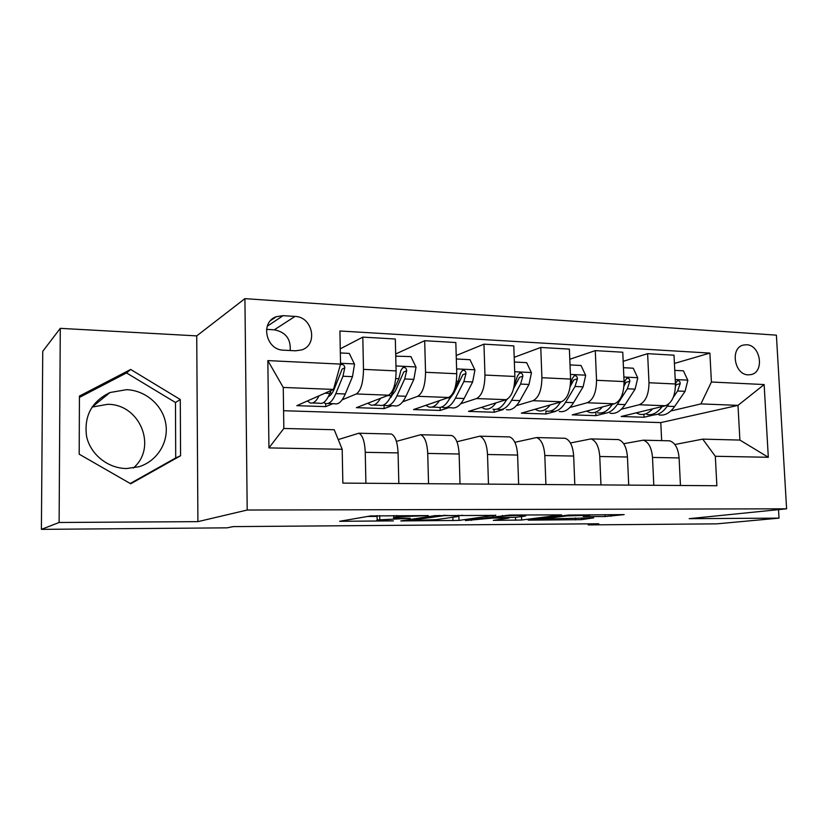 <?xml version="1.0" encoding="UTF-8"?>
<svg xmlns="http://www.w3.org/2000/svg" width="828" height="828" viewBox="0 0 828 828"><rect width="100%" height="100%" fill="white"/><g stroke="black" fill="none" stroke-linecap="round" stroke-linejoin="round"><path stroke-width="1.24" d="M428.19 515.596L370.613 515.937L339.625 521.298L393.404 520.884L376.792 520.491L377.164 519.963L410.253 518.318L393.455 517.893L396.664 516.869L428.19 515.596M746.556 344.769L743.43 345.059C729.892 347.729 734.27 374.929 748.243 374.846L751.089 374.587C764.73 372.062 760.58 344.893 746.556 344.769M126.529 468.534C107.94 468.41 90.438 454.469 86.578 436.377C83.866 416.08 91.67 401.466 110 392.524L126.529 389.677C145.749 390.34 162.899 405.42 165.807 423.874C168.86 442.297 157.175 461.217 138.876 466.764L126.529 468.534M133.287 468.048C157.641 447.606 140.191 404.023 107.64 404.312L92.011 407.086M605.061 516.527L624.167 514.612L568.401 515.057L528.15 520.15L581.504 519.653L593.728 517.831L540.518 519.146L566.921 515.916L589.639 515.285L583.254 516.558L605.061 516.527L604.978 514.623M689.186 518.67L779.013 518.131L716.893 523.845L588.232 524.9L598.758 523.772L233.206 526.608L227.079 527.84L41.4 529.361L59.119 522.478L197.913 521.64L247.199 510.027L786.6 508.816L689.186 518.67M495.775 515.378L434.938 515.647L400.773 520.926L459.002 520.408L495.775 515.151M509.789 515.037L561.653 514.892L521.64 520.025L493.291 520.367L508.941 518.069L492.774 518.069L465.429 520.553L509.789 515.037M283.6 350.182L295.565 350.803L301.63 349.944C318.345 344.965 312.756 316.71 295.037 316.42L283.114 315.665L276.324 316.689C259.847 322.061 265.933 350.161 283.6 350.182M247.199 510.027L244.922 298.639L776.395 335.154L786.6 508.816M342.192 449.283L268.945 447.907L267.837 360.594L340.546 364.103L333.477 389.419L283.259 387.442L283.838 428.459L334.233 429.742L342.192 449.283L342.844 483.107L716.872 485.736L715.32 456.28L702.744 439.13L739.901 440.072L737.986 405.368L700.923 403.898L670.794 410.978M674.427 363.43L709.886 353.09L339.915 330.993L340.546 364.103M709.886 353.09L711.407 382.008L764.14 384.554L768.312 457.284L715.32 456.28M197.913 521.64L196.733 335.889L60.278 328.343L59.119 522.478M60.278 328.343L42.745 351.341L41.4 529.361M779.013 518.131L778.527 509.634M196.733 335.889L244.922 298.639M588.19 523.855L588.232 524.9M333.477 389.419L296.828 405.668L325.725 406.631L325.663 403.505M661.655 440.631L660.796 422.601L283.58 410.719M660.796 422.601L737.986 405.368L764.14 384.554M654.089 414.9L644.039 417.25L643.905 414.383M623.163 361.329L647.62 353.659L674.013 355.202L675.441 383.985C675.306 395.753 671.974 403.008 665.422 405.751L621.166 416.494L644.039 417.25M647.62 353.659L648.986 382.743C648.852 394.635 645.581 401.973 639.175 404.747L621.331 409.249M606.075 413.089L595.932 415.646L595.808 412.727M569.799 359.269L595.28 350.627L622.76 352.221L624.074 381.573C623.929 393.579 620.721 401 614.459 403.805L572.2 414.859L595.932 415.646M595.28 350.627L596.533 380.29C596.388 392.42 593.252 399.914 587.145 402.77L569.902 407.469M555.671 411.35L545.994 413.979L545.88 411.009M514.198 357.313L540.767 347.46L569.395 349.116L570.595 379.069C570.44 391.323 567.377 398.899 561.425 401.787L521.35 413.162L545.994 413.979M540.767 347.46L541.905 377.723C541.74 390.112 538.769 397.771 532.994 400.7L516.413 405.627M503.258 409.539L494.119 412.251L494.026 409.384M456.207 355.522L483.956 344.158L513.795 345.887L514.871 376.461C514.695 388.974 511.807 396.715 506.198 399.686L468.503 411.402L494.119 412.251M483.956 344.158L484.96 375.063C484.773 387.711 481.979 395.546 476.566 398.547L460.71 403.743M448.745 407.655L440.206 410.45L440.123 407.448M395.68 353.991L424.681 340.712L455.824 342.523L456.756 373.738C456.57 386.521 453.858 394.438 448.631 397.481L413.565 409.56L440.206 410.45M424.681 340.712L425.54 372.279C425.344 385.206 422.735 393.217 417.716 396.301L402.677 401.808M391.996 405.699L384.12 408.587L384.026 404.913M340.256 348.836L362.799 337.12L395.318 339.004L396.094 370.903C395.887 383.964 393.383 392.058 388.57 395.194L356.382 407.655L384.12 408.587M362.799 337.12L363.482 369.371C363.275 382.588 360.873 390.785 356.299 393.962L342.14 399.831M332.887 403.66L325.725 406.631M338.238 439.585L358.855 433.22C362.612 435.135 364.744 441.5 365.251 452.326L365.914 483.273M396.405 441.376L420.645 434.731C424.774 436.615 427.134 442.845 427.724 453.433L428.542 483.707M456.932 441.748L479.816 436.18C484.287 438.033 486.854 444.139 487.516 454.51L488.479 484.132M514.881 442.297L536.554 437.567C541.326 439.399 544.079 445.381 544.814 455.524L545.9 484.535M570.42 442.97L590.985 438.902C596.046 440.703 598.965 446.571 599.762 456.507L600.962 484.918M623.701 443.715L643.263 440.185C648.572 441.955 651.646 447.71 652.495 457.449L653.809 485.291M674.861 444.501L702.744 439.13M389.677 433.975L391.323 434.017C395.277 435.911 397.533 442.214 398.082 452.906L398.827 483.5M449.946 435.456L451.726 435.497C456.042 437.36 458.505 443.529 459.136 454.003L460.026 483.935M507.699 436.863L509.613 436.915C514.25 438.747 516.91 444.791 517.614 455.048L518.639 484.349M563.092 438.219L565.141 438.271C570.057 440.082 572.904 446.002 573.669 456.042L574.818 484.742M616.28 439.523L618.433 439.575C623.619 441.355 626.63 447.161 627.448 457.004L628.711 485.115M667.378 440.775L669.635 440.827C675.058 442.587 678.215 448.279 679.095 457.925L680.45 485.477M700.923 403.898L711.407 382.008M283.259 387.442L267.837 360.594M283.838 428.459L268.945 447.907M768.312 457.284L739.901 440.072M290.204 350.523C290.949 338.962 285.65 332.059 274.296 329.813L266.523 329.358M130.72 483.78L180.566 455.762L180.287 399.52L130.679 369.464L79.436 396.074L79.188 454.179L130.72 483.78M130.224 483.5L175.712 457.936L175.474 402.501L126.529 372.931L79.436 397.409M126.529 372.931L130.679 369.464M175.474 402.501L180.287 399.52M175.712 457.936L180.566 455.762M367.518 516.455L376.699 516.413M458.35 515.834L462.541 515.233M443.56 515.73L408.794 520.543L436.377 519.622L457.615 516.579L458.36 515.968L443.549 515.316M524.962 516.123L525.915 515.606C523.306 515.13 506.984 515.575 502.492 516.237L493.612 517.428L495.693 517.676L515.854 517.303L524.962 516.123M319.039 395.825C316.161 401.518 313.16 403.867 310.034 402.874L307.385 400.99M340.339 352.935L349.261 353.401L354.508 364.206L352.5 376.668L345.276 393.983C341.974 401.57 338.414 404.82 334.595 403.722L327.888 403.495M331.49 393.962L330.393 392.006M330.983 390.526L329.823 393.393C326.605 401.031 323.137 404.302 319.411 403.205L312.549 402.967M323.665 402.501L325.311 403.402C329.068 404.499 332.577 401.238 335.826 393.621L342.947 376.243L344.769 367.829C344.562 365.293 343.247 364.196 340.846 364.537L340.37 364.744M344.769 367.829L342.13 369.091L334.45 388.518C332.608 392.979 330.579 395.68 328.354 396.612M380.528 398.309C377.371 403.722 374.09 405.948 370.665 404.964L367.849 403.215M395.732 356.144L410.926 356.609L416.018 367.187L413.845 379.369L405.958 396.291C402.346 403.702 398.434 406.869 394.221 405.782L388.166 405.575M391.416 397.005L390.868 396.333M396.364 355.854L395.753 357.189M383.923 404.851L385.31 405.472C389.47 406.558 393.331 403.381 396.902 395.939L404.695 378.965L406.683 370.737C406.507 368.294 405.275 367.218 402.998 367.508L400.856 370.468L398.879 378.706L391.147 395.722C387.607 403.184 383.778 406.372 379.659 405.275L373.459 405.068M406.683 370.737L403.774 371.958L395.37 390.94L389.895 398.227M439.461 400.649C436.066 405.823 432.526 407.935 428.832 406.972L425.851 405.337M456.311 358.979L470.004 359.694L474.941 370.044L472.633 381.967L464.125 398.496C460.233 405.751 456 408.835 451.436 407.749L445.992 407.562M450.96 395.898L449.925 397.957C446.106 405.244 441.945 408.349 437.463 407.272L431.874 407.076M441.728 407.024L442.887 407.459C447.41 408.535 451.591 405.441 455.441 398.164L463.856 381.573L465.988 373.531C465.843 371.172 464.694 370.116 462.521 370.354L460.409 373.273L458.277 381.335L455.152 387.566M465.988 373.531L462.842 374.711L453.765 393.259L449.086 399.531M496.003 402.853C492.391 407.831 488.613 409.85 484.67 408.897L481.544 407.345M514.364 362.012L526.66 362.654L531.452 372.786L528.999 384.451L519.943 400.617C515.803 407.707 511.28 410.719 506.384 409.643M506.632 399.52L506.312 400.1C502.234 407.231 497.783 410.264 492.96 409.187M497.235 409.063L498.177 409.363C503.02 410.44 507.502 407.417 511.611 400.297L520.584 384.078L522.851 376.212C522.737 373.925 521.64 372.89 519.58 373.086L517.5 375.953L514.209 385.724M507.336 399.168L506.063 400.545M522.851 376.212L519.477 377.351L513.557 388.642M550.289 404.944C546.48 409.746 542.495 411.682 538.324 410.75L535.074 409.27M570.026 364.91L581.028 365.49L585.675 375.415L583.109 386.842L573.556 402.656C569.178 409.591 564.396 412.53 559.2 411.464M560.525 402.046L560.463 402.16C556.137 409.135 551.417 412.085 546.294 411.019M550.568 410.988L551.303 411.195C556.457 412.261 561.198 409.311 565.545 402.346L575.025 386.479L577.416 378.779C577.323 376.564 576.298 375.539 574.332 375.715L572.272 378.531L570.326 385.465M577.416 378.779L573.845 379.876L570.181 386.572M602.463 406.941C598.468 411.588 594.287 413.451 589.919 412.53L586.545 411.102M623.453 367.694L633.244 368.212L637.767 377.941L635.097 389.129L625.078 404.613C620.493 411.402 615.463 414.279 610.008 413.224M612.337 404.364C607.835 411.03 602.908 413.845 597.588 412.789M601.852 412.82L602.411 412.955C607.824 414.01 612.813 411.133 617.377 404.323L627.324 388.787L629.829 381.242C629.756 379.089 628.783 378.085 626.899 378.23L624.881 381.004L624.064 384.854M629.829 381.242L626.071 382.308L623.991 386.096M652.64 408.856C648.479 413.358 644.122 415.149 639.568 414.238L636.09 412.872M674.768 370.375L683.442 370.83L687.84 380.373L685.066 391.334L674.634 406.496C669.852 413.151 664.615 415.956 658.912 414.9M662.172 406.538C657.504 412.872 652.433 415.521 646.947 414.497M651.212 414.559L651.595 414.652C657.266 415.697 662.472 412.893 667.223 406.217L668.724 404.012M673.288 397.316L677.594 391.002L680.192 383.612C680.14 381.522 679.219 380.538 677.428 380.652L675.42 383.592M680.192 383.612L676.279 384.647L675.472 386.345M665.422 405.751L639.175 404.747M614.459 403.805L587.145 402.77M561.425 401.787L532.994 400.7M506.198 399.686L476.566 398.547M448.631 397.481L417.716 396.301M388.57 395.194L356.299 393.962M398.082 452.906L365.251 452.326M396.094 370.903L363.482 369.371M456.756 373.738L425.54 372.279M459.136 454.003L427.724 453.433M514.871 376.461L484.96 375.063M517.614 455.048L487.516 454.51M570.595 379.069L541.905 377.723M573.669 456.042L544.814 455.524M624.074 381.573L596.533 380.29M627.448 457.004L599.762 456.507M675.441 383.985L648.986 382.743M679.095 457.925L652.495 457.449M267.268 326.211L283.114 315.665M274.296 329.813L295.037 316.42M396.633 515.523L396.664 516.869M393.828 515.534L393.869 517.314M379.7 515.596L379.783 519.549M377.061 515.606L377.164 519.963M342.533 520.667L342.544 521.381M458.878 516.32L459.002 520.408M452.854 517.262L452.957 520.698M403.412 520.388L403.433 521.009M439.006 515.378L439.016 515.947M408.887 519.57L408.908 520.429M521.516 516.579L521.64 520.025M515.534 517.345L515.627 520.305M492.732 516.775L492.774 518.069M486.533 517.614L486.553 518.369M471.308 519.673L471.329 520.408M502.461 515.461L502.492 516.237M493.581 516.662L493.612 517.428M566.901 515.244L566.921 515.916M540.498 518.504L540.518 519.146M581.432 517.904L581.504 519.653M575.45 517.935L575.532 519.932M611.25 514.602L611.323 516.227M354.374 363.937L340.536 363.264M329.823 393.393L324.938 393.207M345.276 393.983L335.826 393.621M352.5 376.668L342.947 376.243M415.884 366.928L395.97 365.955M391.147 395.722L387.556 395.587M405.958 396.291L396.902 395.939M398.879 378.706L395.753 378.572M413.845 379.369L404.695 378.965M474.817 369.785L456.611 368.905M449.925 397.957L447.524 397.864M464.125 398.496L455.441 398.164M458.277 381.335L456.404 381.253M472.633 381.967L463.856 381.573M531.328 372.538L514.705 371.731M506.312 400.1L505.008 400.048M519.943 400.617L511.611 400.297M515.244 383.84L514.509 383.809M528.999 384.451L520.584 384.078M585.562 375.167L570.409 374.432M573.556 402.656L565.545 402.346M583.109 386.842L575.025 386.479M637.653 377.703L623.867 377.03M625.078 404.613L617.377 404.323M635.097 389.129L627.324 388.787M687.737 380.135L675.213 379.524M674.634 406.496L667.223 406.217M685.066 391.334L677.594 391.002M92.146 407.034L110 392.524M391.323 434.017L358.855 433.22M451.726 435.497L420.645 434.731M509.613 436.915L479.816 436.18M565.141 438.271L536.554 437.567M618.433 439.575L590.985 438.902M669.635 440.827L643.263 440.185M270.684 320.488L276.324 316.689M408.773 519.58L408.794 520.45M458.339 515.254L458.36 515.968M525.894 514.964L525.915 515.606M493.281 516.703L493.302 517.469M589.608 514.695L589.639 515.285M539.452 518.628L539.483 519.301"/></g></svg>
